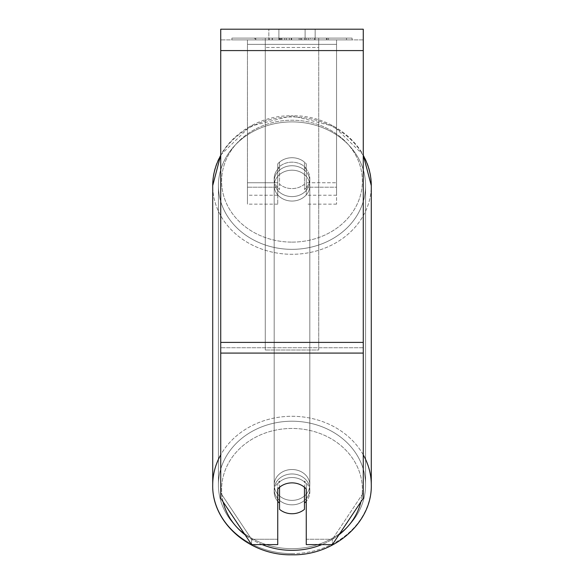 <?xml version="1.0" encoding="UTF-8"?>
<svg xmlns="http://www.w3.org/2000/svg" width="584" height="584" viewBox="0 0 584 584"><rect width="100%" height="100%" fill="white"/><g stroke="black" fill="none" stroke-linecap="round" stroke-linejoin="round"><path stroke-width="0.44" stroke-dasharray="2.92 2.19" d="M306.257 163.892L306.257 168.345A17.819 15.432 180 0 0 292 162.177A17.819 15.432 180 0 0 277.743 168.345A17.819 15.432 0 0 1 306.257 168.345L306.257 163.892A17.819 15.432 180 0 0 277.743 163.892L277.743 182.748L277.743 163.892A17.819 15.432 180 0 1 292 157.724A17.819 15.432 180 0 1 306.257 163.892L306.257 182.748L306.257 163.892M247.455 182.748L247.455 39.887L247.455 204.13L247.455 182.748L247.455 195.224L247.455 182.748L277.743 182.748L277.743 195.224L277.743 182.748L247.455 182.748M336.545 39.887L247.455 39.887L336.545 39.887L336.545 182.748L336.545 39.887L336.545 44.347L247.455 44.347L336.545 44.347L336.545 187.208L336.545 39.887M277.743 187.208L277.743 168.345L277.743 204.13L277.743 187.208L247.455 187.208L277.743 187.208M336.545 187.208L336.545 204.13L336.545 182.748L336.545 195.224L336.545 182.748L336.545 187.208L306.257 187.208L336.545 187.208M306.257 182.748L306.257 195.224L306.257 182.748L336.545 182.748L306.257 182.748M277.743 163.892L277.743 168.345L277.743 163.892M292 473.967A17.819 15.432 180 0 1 309.819 489.399A17.819 15.432 180 0 1 292 504.831A17.819 15.432 180 0 1 274.181 489.399A17.819 15.432 180 0 1 292 473.967A17.819 15.432 0 0 1 309.819 489.399A17.819 15.432 0 0 1 292 504.831A17.819 15.432 0 0 1 274.181 489.399A17.819 15.432 0 0 1 292 473.967M304.468 503.087L304.468 481.055A17.819 15.432 0 0 1 309.819 492.071A17.819 15.432 180 0 0 304.468 481.055L304.468 509.328A17.819 15.432 180 0 1 292 513.737A17.819 15.432 180 0 1 279.532 509.328L279.532 487.29A17.819 15.432 180 0 1 292 482.88A17.819 15.432 180 0 1 304.468 487.29L304.468 503.087A17.819 15.432 180 0 0 309.819 492.071A17.819 15.432 0 0 1 306.257 501.327M304.468 184.172A17.819 15.432 180 0 1 292 188.581A17.819 15.432 180 0 1 279.532 184.172L279.532 189.515A17.819 15.432 0 0 1 274.181 178.5A17.819 15.432 180 0 0 279.532 189.515L279.532 167.477A17.819 15.432 0 0 0 274.181 178.5L274.181 181.171A17.819 15.432 180 0 1 292 165.739A17.819 15.432 180 0 1 309.819 181.171A17.819 15.432 180 0 1 292 196.596A17.819 15.432 180 0 1 274.181 181.171A17.819 15.432 0 0 1 292 165.739A17.819 15.432 0 0 1 309.819 181.171A17.819 15.432 0 0 1 292 196.596A17.819 15.432 0 0 1 274.181 181.171L274.181 178.5A17.819 15.432 180 0 1 279.532 167.477L279.532 162.133A17.819 15.432 180 0 1 292 157.724A17.819 15.432 180 0 1 304.468 162.133L304.468 167.477A17.819 15.432 0 0 1 309.819 178.5A17.819 15.432 180 0 0 304.468 167.477L304.468 189.515A17.819 15.432 0 0 0 309.819 178.5L309.819 181.171L309.819 178.5A17.819 15.432 180 0 1 304.468 189.515L304.468 184.172A17.819 15.432 0 0 1 292 188.581A17.819 15.432 0 0 1 279.532 184.172L279.532 162.133A17.819 15.432 0 0 1 292 157.724A17.819 15.432 0 0 1 304.468 162.133L304.468 184.172M279.532 503.087L279.532 481.055A17.819 15.432 180 0 0 274.181 492.071A17.819 15.432 0 0 1 279.532 481.055L279.532 503.087A17.819 15.432 180 0 1 274.181 492.071A17.819 15.432 0 0 0 277.743 501.327M292 170.192A17.819 15.432 180 0 1 309.819 185.624A17.819 15.432 180 0 1 292 201.057A17.819 15.432 180 0 1 274.181 185.624A17.819 15.432 180 0 1 292 170.192A17.819 15.432 0 0 1 309.819 185.624A17.819 15.432 0 0 1 292 201.057A17.819 15.432 0 0 1 274.181 185.624A17.819 15.432 0 0 1 292 170.192M292 469.514A17.819 15.432 180 0 1 309.819 484.946A17.819 15.432 180 0 1 292 500.371A17.819 15.432 180 0 1 274.181 484.946A17.819 15.432 180 0 1 292 469.514A17.819 15.432 0 0 1 309.819 484.946A17.819 15.432 0 0 1 292 500.371A17.819 15.432 0 0 1 274.181 484.946A17.819 15.432 0 0 1 292 469.514M292 548.668A73.584 63.722 180 0 1 218.416 484.946A73.584 63.722 180 0 1 292 421.217A73.584 63.722 180 0 1 365.584 484.946A73.584 63.722 180 0 1 292 548.668A73.584 63.722 0 0 1 218.416 484.946A73.584 63.722 0 0 1 292 421.217A73.584 63.722 0 0 1 365.584 484.946A73.584 63.722 0 0 1 292 548.668M292 249.346A73.584 63.722 180 0 1 218.416 185.624A73.584 63.722 180 0 1 292 121.895A73.584 63.722 180 0 1 365.584 185.624A73.584 63.722 180 0 1 292 249.346A73.584 63.722 0 0 1 218.416 185.624A73.584 63.722 0 0 1 292 121.895A73.584 63.722 0 0 1 365.584 185.624A73.584 63.722 0 0 1 292 249.346M352.094 38.106L231.906 38.106L352.094 38.106L352.094 39.887L231.906 39.887L352.094 39.887M231.906 38.106L231.906 39.887M278.889 39.887L278.889 29.2L268.837 29.2L315.163 29.2L278.889 29.2L278.889 39.887L268.837 39.887L268.837 29.2L268.837 39.887L315.163 39.887L278.889 39.887L278.889 29.2L278.889 39.887M306.257 483.705L306.257 544.595L306.257 539.251L306.257 544.595L332.406 544.595L332.406 539.251L306.257 539.251L306.257 483.705L306.257 539.251L332.406 539.251L332.406 544.595L363.27 498.305L363.27 347.743L363.27 492.962L332.406 539.251L363.27 492.962L363.27 29.2L220.73 29.2L220.73 498.305L220.73 342.399L220.73 492.962L251.594 539.251L220.73 492.962L220.73 498.305L251.594 544.595L251.594 539.251L251.594 544.595L277.743 544.595L277.743 489.049A17.819 15.432 180 0 1 292 482.88A17.819 15.432 180 0 1 306.257 489.049L306.257 483.705A17.819 15.432 180 0 0 292 477.529A17.819 15.432 180 0 0 277.743 483.705A17.819 15.432 0 0 1 306.257 483.705M312.404 39.887L254.368 39.887L312.404 39.887L312.404 38.106L328.485 38.106L328.485 39.887M280.838 39.887L327.062 39.887L255.792 39.887L280.838 39.887L280.838 38.106L306.695 38.106L306.695 39.887L306.695 38.106L255.792 38.106L255.792 39.887L327.062 39.887L255.792 39.887L284.707 39.887L255.792 39.887L255.792 38.106L327.062 38.106L327.062 39.887L255.726 39.887L327.062 39.887L314.411 39.887L327.062 39.887L327.062 38.106L300.592 38.106L327.062 38.106L327.062 39.887L327.062 38.106L327.062 39.887L327.062 38.106L255.792 38.106L255.792 39.887L255.792 38.106L284.707 38.106L255.792 38.106L255.792 39.887L255.792 38.106L280.838 38.106M363.27 39.887L220.73 39.887L363.27 39.887L363.27 29.2L363.27 50.582L363.27 39.887M305.111 39.887L315.163 39.887L305.111 39.887L305.111 29.2L305.111 39.887M318.725 39.887L265.275 39.887L346.502 39.887L265.275 39.887L318.725 39.887L265.275 39.887L265.275 38.106L265.275 350.006L265.275 39.887L265.275 350.006L265.275 39.887L318.725 39.887L318.725 38.106L265.275 38.106L318.725 38.106L318.725 39.887L318.725 38.106L346.502 38.106L318.725 38.106L318.725 39.887L318.725 38.106L318.725 39.887L318.725 38.106L265.275 38.106L318.725 38.106L318.725 342.399L265.275 342.399L318.725 342.399L318.725 350.006L265.275 350.006L318.725 350.006L318.725 47.494L265.275 47.494L318.725 47.494L318.725 39.887L318.725 350.006L318.725 39.887M277.743 539.251L251.594 539.251L277.743 539.251L277.743 544.595L277.743 483.705L277.743 539.251M363.27 353.086L363.27 50.582L363.27 353.086L220.73 353.086M363.27 492.962L363.27 498.305L363.27 492.962M279.429 39.887L326.463 39.887L255.047 39.887L279.429 39.887L279.429 38.106L326.463 38.106L255.047 38.106L255.047 39.887L255.047 38.106L262.793 38.106L262.793 39.887M262.793 38.106L279.429 38.106M326.463 38.106L326.463 39.887L304.833 39.887L326.463 39.887L326.463 38.106L304.833 38.106L326.463 38.106L326.463 39.887L326.463 38.106M304.833 38.106L304.833 39.887L304.833 38.106M301.563 38.106L301.563 39.887M346.502 38.106L346.502 39.887L346.502 38.106L318.725 38.106L346.502 38.106M286.437 38.106L286.437 39.887M300.592 38.106L300.592 39.887M308.637 38.106L308.637 39.887M284.707 38.106L284.707 39.887M281.758 39.887L291.226 39.887L281.758 39.887L281.758 38.106L272.385 38.106L272.385 39.887L272.385 38.106L291.226 38.106L291.226 39.887L291.226 38.106L281.758 38.106M328.485 38.106L254.368 38.106L254.368 39.887M254.368 38.106L269.231 38.106L269.231 39.887M269.231 38.106L280.736 38.106L280.736 39.887M280.736 38.106L272.385 38.106L272.385 39.887M272.385 38.106L310.469 38.106L310.469 39.887M310.469 38.106L301.811 38.106L301.811 39.887M301.811 38.106L312.404 38.106M278.999 38.106L299.139 38.106L299.139 39.887L278.999 39.887L299.139 39.887L299.139 38.106L278.999 38.106L278.999 39.887M314.411 38.106L314.411 39.887L314.411 38.106L327.062 38.106L327.062 39.887L327.062 38.106L255.726 38.106L255.726 39.887L255.726 38.106L327.062 38.106L327.062 39.887L327.062 38.106L314.411 38.106M280.86 39.887L272.18 39.887L289.321 39.887L280.86 39.887L280.86 38.106L272.18 38.106L289.321 38.106L289.321 39.887L289.321 38.106L280.86 38.106M272.18 38.106L272.18 39.887L272.18 38.106M292 553.61A79.285 68.664 0 0 0 371.285 484.946A79.285 68.664 0 0 0 292 416.282A79.285 68.664 0 0 0 212.715 484.946A79.285 68.664 0 0 0 292 553.61A79.285 68.664 180 0 0 371.285 484.946C372.263 522.811 333.931 555.785 292 554.8C250.069 555.785 211.737 522.819 212.715 484.946A79.285 68.664 180 0 0 292 553.61M223.117 501.882A70.379 60.948 0 0 1 292 428.452A70.379 60.948 180 0 1 362.379 489.399A70.379 60.948 180 0 1 292 550.347A70.379 60.948 180 0 1 221.621 489.399A70.379 60.948 180 0 1 292 428.452A70.379 60.948 0 0 1 360.883 501.882M220.73 155.534A79.285 68.664 0 0 1 292 116.961A79.285 68.664 180 0 1 371.285 185.624A79.285 68.664 180 0 1 292 254.288A79.285 68.664 180 0 1 212.715 185.624A79.285 68.664 180 0 1 292 116.961A79.285 68.664 0 0 1 363.27 155.534M292 242.119A70.379 60.948 0 0 0 362.379 181.171A70.379 60.948 0 0 0 292 120.224A70.379 60.948 0 0 0 221.621 181.171A70.379 60.948 0 0 0 292 242.119A70.379 60.948 180 0 0 362.379 181.171A70.379 60.948 180 0 0 292 120.224A70.379 60.948 180 0 0 221.621 181.171A70.379 60.948 180 0 0 292 242.119M363.27 347.743L220.73 347.743L363.27 347.743M363.27 342.399L220.73 342.399M363.27 50.582L220.73 50.582M279.627 38.106L279.627 39.887M281.955 38.106L281.955 39.887M281.043 38.106L281.043 39.887M291.628 38.106L291.628 39.887M291.431 38.106L291.431 39.887L291.431 38.106M291.226 38.106L291.226 39.887M280.649 38.106L280.649 39.887M363.27 454.856A79.285 68.664 180 0 0 292 416.282A79.285 68.664 180 0 0 220.73 454.856M262.158 544.595A70.379 60.948 0 0 1 245.076 534.82M220.73 154.986L250.091 126.305L292 115.771C333.931 114.778 372.263 147.752 371.285 185.624A79.285 68.664 0 0 1 292 254.288A79.285 68.664 0 0 1 212.715 185.624L212.715 484.946M338.924 534.82A70.379 60.948 0 0 1 321.842 544.595M336.545 204.13L306.257 204.13M277.743 204.13L247.455 204.13M336.545 195.224L306.257 195.224M277.743 195.224L247.455 195.224M371.285 185.624L371.285 484.946M309.819 489.399L309.819 492.071L309.819 489.399M274.181 489.399L274.181 492.071L274.181 489.399M363.27 154.986L333.909 126.305L292 115.771C250.069 114.778 211.737 147.752 212.715 185.624M309.819 185.624L309.819 484.946L309.819 185.624M218.416 185.624L218.416 484.946L218.416 185.624M365.584 185.624L365.584 484.946L365.584 185.624M274.181 185.624L274.181 484.946L274.181 185.624M315.163 39.887L315.163 29.2L315.163 39.887"/><path stroke-width="0.88" d="M363.27 353.086L363.27 29.2L220.73 29.2L220.73 498.305L251.594 544.595L277.743 544.595L277.743 489.049A17.819 15.432 0 0 1 306.257 489.049L306.257 544.595L332.406 544.595L363.27 498.305L363.27 353.086L220.73 353.086M292 513.737A17.819 15.432 0 0 1 279.532 509.328L279.532 487.29A17.819 15.432 0 0 1 292 482.88A17.819 15.432 0 0 1 304.468 487.29L304.468 509.328A17.819 15.432 0 0 1 292 513.737M279.532 503.087A17.819 15.432 0 0 1 277.743 501.327M306.257 501.327A17.819 15.432 0 0 1 304.468 503.087M363.27 50.582L220.73 50.582M363.27 342.399L220.73 342.399M220.73 454.856A79.285 68.664 180 0 0 212.715 484.946C211.737 522.811 250.069 555.785 292 554.8C333.931 555.785 372.263 522.819 371.285 484.946A79.285 68.664 180 0 0 363.27 454.856M321.842 544.595A70.379 60.948 0 0 1 292 550.347A70.379 60.948 0 0 1 262.158 544.595M245.076 534.82A70.379 60.948 0 0 1 223.117 501.882M220.73 154.986L212.715 185.624A79.285 68.664 0 0 1 220.73 155.534M360.883 501.882A70.379 60.948 0 0 1 338.924 534.82M363.27 155.534A79.285 68.664 0 0 1 371.285 185.624L371.285 484.946M212.715 185.624L212.715 484.946M363.27 154.986L371.285 185.624"/></g></svg>
